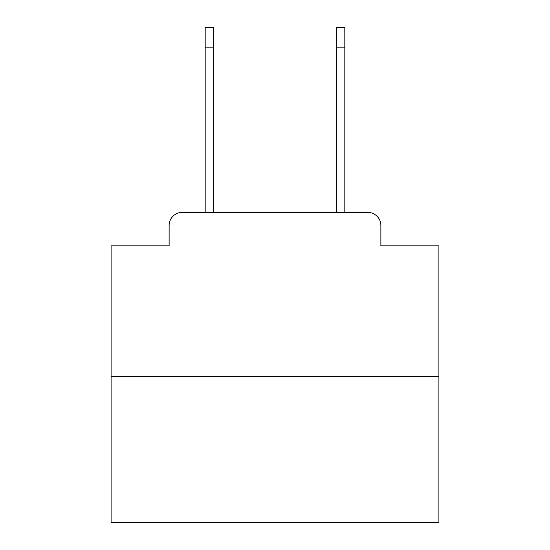 <?xml version="1.0" encoding="UTF-8"?>
<svg xmlns="http://www.w3.org/2000/svg" width="550" height="550" viewBox="0 0 550 550"><rect width="100%" height="100%" fill="white"/><g stroke="black" fill="none" stroke-linecap="round" stroke-linejoin="round"><path stroke-width="0.82" d="M169.118 225.5L169.118 245.822L169.118 225.5A13.111 13.111 0 0 1 182.229 212.389L205.178 212.389L205.178 27.5L213.696 27.5L213.696 212.389L223.864 212.389M438.907 376.296L111.093 376.296L111.093 522.5L438.907 522.5L438.907 245.822L380.882 245.822L380.882 225.5A13.111 13.111 0 0 0 367.771 212.389L182.229 212.389M111.093 376.296L111.093 245.822L169.118 245.822M326.136 212.389L336.304 212.389L336.304 27.5L344.822 27.5L344.822 47.169L336.304 47.169M344.822 47.169L344.822 212.389L367.771 212.389M380.882 245.822L380.882 225.5M205.178 47.169L213.696 47.169"/></g></svg>
